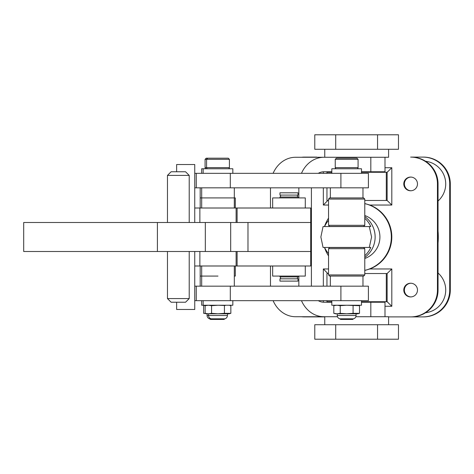 <?xml version="1.0" encoding="UTF-8"?>
<svg xmlns="http://www.w3.org/2000/svg" width="474" height="474" viewBox="0 0 474 474"><rect width="100%" height="100%" fill="white"/><g stroke="black" fill="none" stroke-linecap="round" stroke-linejoin="round"><path stroke-width="0.71" d="M410.928 296.92A6.849 6.843 90 0 1 404.381 290.076A6.849 6.843 90 0 1 410.928 283.233M403.789 290.076A6.849 6.843 90 0 1 410.638 283.227A6.849 6.843 90 0 1 417.481 290.076A6.849 6.843 90 0 1 410.638 296.925A6.849 6.843 90 0 1 403.789 290.076M410.928 190.767A6.849 6.843 90 0 1 404.381 183.924A6.849 6.843 90 0 1 410.928 177.08M403.789 183.924A6.849 6.843 90 0 1 410.638 177.075A6.849 6.843 90 0 1 417.481 183.924A6.849 6.843 90 0 1 410.638 190.773A6.849 6.843 90 0 1 403.789 183.924M364.779 215.504A22.829 22.823 90 0 1 364.779 258.496M364.779 203.524L369.868 205.041A34.241 34.229 90 0 1 369.868 268.959L391.808 268.959L391.808 306.281L387.128 301.719L361.496 301.719M324.5 247.44A34.241 34.229 -90 0 0 328.541 255.871M364.779 270.37A34.241 34.229 -90 0 0 364.779 203.63M364.779 270.476L369.868 268.959M328.541 200.472L326.953 200.472L326.953 187.828M326.953 173.33L326.953 172.281L331.824 172.281M438.041 183.924A26.822 26.817 -90 0 0 411.225 157.101L410.638 157.101A26.822 26.817 90 0 1 437.449 183.924L437.449 290.076A26.822 26.817 90 0 1 410.638 316.899L411.225 316.899A26.822 26.817 -90 0 0 438.041 290.076L438.041 183.924L437.449 183.924M410.638 316.899L388.591 316.899M324.755 316.899L304.521 316.899A26.822 26.817 90 0 1 301.494 316.727M301.494 157.273A26.822 26.817 90 0 1 304.521 157.101L316.78 157.101M422.891 157.101A26.822 26.817 90 0 1 449.708 183.924L449.708 290.076A26.822 26.817 90 0 1 422.891 316.899L423.483 316.899A26.822 26.817 -90 0 0 450.3 290.076L450.3 183.924A26.822 26.817 -90 0 0 423.483 157.101L410.638 157.101M328.541 218.129A34.241 34.229 -90 0 0 324.5 226.56M384.995 167.719L391.808 167.719L391.808 205.041L387.128 200.472L364.779 200.472M327.795 200.472L323.345 205.041L323.345 187.828M391.808 167.719L387.128 172.281L361.496 172.281M327.333 171.772L327.795 172.281M323.345 286.172L323.345 268.959L327.795 273.528M364.779 273.528L387.128 273.528L391.808 268.959M327.333 302.228L327.795 301.719M328.541 273.528L326.965 273.528M326.965 301.719L331.824 301.719M422.891 316.899L411.225 316.899M425.557 161.255A22.829 22.823 90 0 1 438.041 201M438.041 231.081A68.487 68.463 90 0 1 438.041 242.919M438.041 273A22.829 22.823 90 0 1 425.557 312.745M310.719 222.502L236.111 222.502L237.107 222.502L237.107 208.009L310.719 208.009L310.719 265.991L237.107 265.991L237.107 251.498L237.107 265.991L194.749 265.991L194.749 251.498M305.286 265.991L305.286 276.081L272.663 276.081L272.663 265.991M200.182 286.172L200.182 276.081L201.681 276.081L200.182 276.081L200.182 265.991M157.409 222.502L23.7 222.502L23.7 251.498L157.409 251.498L157.409 222.502L199.874 222.502L199.874 208.009L194.749 208.009L194.749 222.502M272.663 208.009L272.663 197.919L305.286 197.919L305.286 208.009M200.182 187.828L200.182 197.919L201.681 197.919L200.182 197.919L200.182 208.009M176.63 171.76L176.63 164.519L194.749 164.519L194.749 208.009M194.749 265.991L194.749 309.481L176.63 309.481L176.63 302.222M311.4 286.172L311.4 187.828M318.279 300.67A14.498 12.555 90 0 0 323.949 302.228L331.824 302.228M301.482 300.67A28.991 25.11 90 0 0 323.949 316.727L295.586 316.727A28.991 25.11 -90 0 1 273.113 300.67M270.476 286.172L270.476 265.991M270.476 208.009L270.476 187.828M273.113 173.33A28.991 25.11 -90 0 1 295.586 157.273L323.949 157.273A28.991 25.11 90 0 0 301.482 173.33M331.824 171.772L323.949 171.772A14.498 12.555 90 0 0 318.279 173.33M298.845 187.828L298.845 197.919M298.845 276.081L298.845 286.172M323.949 316.727L337.47 316.727L324.755 316.727L324.755 324.72M388.591 324.72L388.591 316.727L355.85 316.727L370.816 316.727L370.816 302.228L361.496 302.228M361.496 171.772L384.995 171.772L384.995 157.273M370.816 171.772L370.816 157.273L323.949 157.273M384.995 316.727L384.995 302.228L370.816 302.228M370.259 171.772L370.259 172.281M377.553 149.28L398.474 149.28L398.474 134.788L314.783 134.788L314.783 149.28L377.553 149.28L377.553 134.788M335.705 134.788L335.705 149.28M370.259 302.228L370.259 301.719M377.553 339.212L398.474 339.212L398.474 324.72L377.553 324.72L377.553 339.212L314.783 339.212L314.783 324.72L335.705 324.72L335.705 339.212M377.553 324.72L335.705 324.72M388.591 149.28L388.591 157.273L324.755 157.273L324.755 149.28M205.313 222.502L205.313 251.498M230.678 222.502L230.678 251.498M279.956 276.081L279.956 276.905L297.992 276.905L297.992 276.081M297.992 197.919L297.992 197.006L279.956 197.006L279.956 197.919M297.441 197.006L297.441 195.087M280.507 197.006L280.507 195.087M297.441 278.819L297.441 276.905M280.507 278.819L280.507 276.905M288.974 195.087L297.992 195.087L297.992 192.805L279.956 192.805L279.956 195.087L288.974 195.087M288.974 281.106L297.992 281.106L297.992 278.819L279.956 278.819L279.956 281.106L288.974 281.106M157.409 251.498L199.88 251.498L199.874 265.991L199.88 251.498L247.979 251.498L247.979 222.502M247.979 251.498L310.719 251.498M167.47 175.41L171.12 171.76L185.559 171.76L189.215 175.41L167.47 175.41L167.47 222.502M167.47 251.498L167.47 298.567L189.215 298.567L189.215 251.498M189.215 175.41L189.215 222.502M167.47 298.567L171.12 302.222L185.559 302.222L189.215 298.567M364.779 257.447A25.365 25.359 -90 0 0 364.779 216.553M364.779 218.253A25.365 25.359 90 0 1 370.81 226.56L369.287 226.56L371.586 237L369.287 247.44L370.81 247.44A25.365 25.359 90 0 1 364.779 255.747M328.541 253.62A25.365 25.359 90 0 1 324.583 247.44M369.287 247.44L323.061 247.44L320.868 237L323.061 226.56L369.287 226.56M324.583 226.56A25.365 25.359 90 0 1 328.541 220.38M206.22 168.768A1.144 1.144 0 0 1 205.082 167.624L206.581 167.624A1.144 1.144 0 0 0 207.725 168.768M209.775 318.818L210.391 319.435L224.101 319.435L224.712 318.818M205.082 159.329L206.22 158.186L228.267 158.186L229.41 159.329L205.082 159.329L205.082 167.624M228.267 168.768A1.144 1.144 0 0 0 229.41 167.624L206.581 167.624L206.581 159.329L207.725 158.186M211.89 319.435L211.28 318.818M336.386 168.768A1.144 1.144 0 0 1 335.248 167.624L358.077 167.624A1.144 1.144 0 0 1 356.934 168.768M339.941 318.818L340.551 319.435L352.769 319.435L353.379 318.818M335.248 159.329L336.386 158.186L356.934 158.186L358.077 159.329L335.248 159.329L335.248 167.624M340.907 173.33L368.405 173.33L368.405 187.828L194.749 187.828L194.755 173.33L340.907 173.33L340.907 187.828M235.3 208.009L235.3 197.919L201.681 197.919L234.304 197.919L234.304 208.009M199.874 222.502L236.111 222.502L236.111 208.009L199.874 208.009M237.107 222.502L237.107 208.009L236.111 208.009M201.681 187.828L201.681 208.009M201.657 173.33L201.657 168.768L232.835 168.768L232.835 173.33M203.156 173.33L203.156 168.768M364.779 199.062L328.541 199.062L328.541 225.31L364.779 225.31L364.779 199.062L363.641 197.919L329.685 197.919L328.541 199.062M328.541 225.31L329.685 226.453L363.641 226.453L364.779 225.31M361.496 173.33L361.496 168.768L331.824 168.768L331.824 173.33M340.907 286.172L368.405 286.172L368.405 300.67L194.749 300.67L194.755 286.172L340.907 286.172L340.907 300.67M217.993 276.081L201.681 276.081L217.993 276.081M237.107 251.498L236.111 251.498L236.111 265.991M235.3 265.991L235.3 276.081L234.304 276.081L234.304 265.991M201.681 286.172L201.681 265.991M208.578 313.794L208.578 315.506L207.079 315.506A3.425 3.425 0 0 0 209.644 318.818L224.842 318.818A3.425 3.425 0 0 0 227.413 315.506L208.578 315.506A3.425 3.425 0 0 0 211.143 318.818M204.282 305.534L206.854 305.232M203.642 313.332L206.854 313.794L203.642 313.332L203.642 305.694L205.366 305.232M206.854 313.794L205.141 313.332L205.141 305.694L208.353 305.232L211.57 305.694L217.993 305.232L225.245 305.499M227.621 313.794L227.413 315.506M201.657 300.67L201.657 305.232L232.835 305.232L232.835 300.67M205.781 305.534L206.865 305.232M205.141 313.332L208.353 313.794L211.57 313.332L211.57 305.694M229.126 305.232L230.844 305.694L230.844 313.332L224.421 313.332L224.421 305.694M211.57 313.332L217.993 313.794L224.421 313.332M230.844 313.332L229.126 313.794L206.865 313.794M203.156 305.232L203.156 300.67M356.075 315.506A3.425 3.425 0 0 1 353.509 318.818L339.811 318.818A3.425 3.425 0 0 1 337.245 315.506L356.075 315.506L356.075 313.794M334.448 305.534L337.02 305.232L340.237 305.694L346.66 305.232L359.511 305.694L359.511 313.332L353.089 313.332L353.089 305.694M359.511 313.332L357.787 313.794L335.533 313.794L333.809 313.332L333.809 305.694L335.533 305.232M333.809 313.332L337.02 313.794L340.237 313.332L340.237 305.694M340.237 313.332L346.66 313.794L353.089 313.332M364.779 248.69L328.541 248.69L328.541 274.938L364.779 274.938L364.779 248.69L363.641 247.547L329.685 247.547L328.541 248.69M328.541 274.938L329.685 276.081L363.641 276.081L364.779 274.938M331.824 300.67L331.824 305.232L361.496 305.232L361.496 300.67M438.041 290.076L437.449 290.076M391.808 205.041L369.868 205.041M391.808 306.281L384.995 306.281M323.345 302.216L323.345 300.67M323.345 268.959L328.541 268.959M328.541 205.041L323.345 205.041M323.345 173.33L323.345 171.784M387.128 172.281L387.128 200.472M387.128 273.528L387.128 301.719M386.298 172.281L386.298 200.472M386.298 273.528L386.298 301.719M450.3 290.076L449.708 290.076M450.3 183.924L449.708 183.924M196.254 187.828L196.254 173.33M230.305 187.828L230.305 173.33M196.254 300.67L196.254 286.172M230.305 300.67L230.305 286.172M326.953 273.528L326.953 286.172M326.953 300.67L326.953 301.719M229.41 159.329L229.41 167.624M358.077 159.329L358.077 167.624M234.304 197.919L234.304 187.828M362.971 197.919L362.971 187.828M330.348 197.919L330.348 187.828M362.971 276.081L362.971 286.172M330.348 276.081L330.348 286.172M234.304 276.081L234.304 286.172M207.079 313.794L207.079 315.506M337.245 313.794L337.245 315.506M357.787 305.232L359.511 305.694"/></g></svg>
